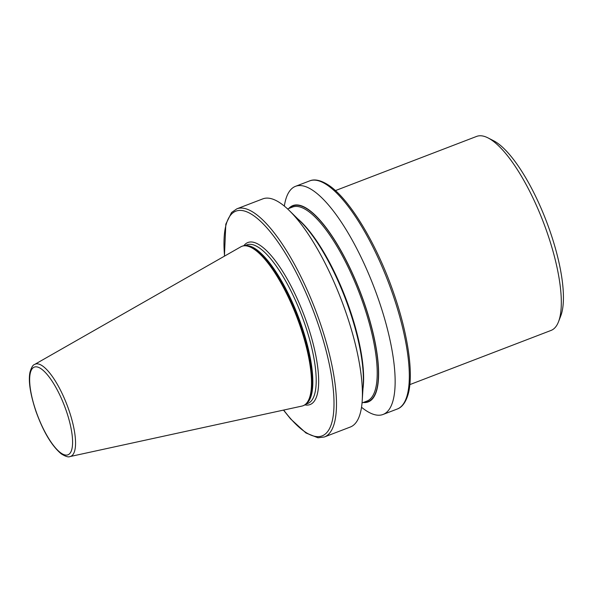<?xml version="1.0" encoding="UTF-8"?>
<svg xmlns="http://www.w3.org/2000/svg" width="593" height="593" viewBox="0 0 593 593"><rect width="100%" height="100%" fill="white"/><g stroke="black" fill="none" stroke-linecap="round" stroke-linejoin="round"><path stroke-width="0.89" d="M299.873 325.394A85.385 25.959 69 0 1 303.06 405.745A85.385 25.959 69 0 1 301.896 406.094L69.996 456.566A49.389 15.018 69 0 0 68.825 409.882A49.389 15.018 69 0 0 34.653 364.436L240.788 246.836A85.385 25.959 69 0 1 241.885 246.317A85.385 25.959 69 0 1 299.873 325.394M241.885 246.317L242.322 246.147A85.385 25.959 69 0 1 247.311 245.799A85.385 25.959 69 0 1 300.303 325.231A85.385 25.959 69 0 1 307.433 402.499A85.385 25.959 69 0 1 303.49 405.575L303.06 405.745M345.771 312.037A122.18 37.144 69 0 1 362.212 400.653A122.18 37.144 69 0 1 350.337 427.019L324.393 436.974A122.18 37.144 69 0 0 319.835 321.992A122.18 37.144 69 0 0 236.859 208.825L262.795 198.877A122.18 37.144 69 0 1 289.265 210.53A122.18 37.144 69 0 1 345.771 312.037M289.265 210.53L300.429 221.456A105.139 31.963 69 0 1 349.055 308.805A105.139 31.963 69 0 1 363.205 385.065L362.212 400.653M288.747 208.499A105.139 31.963 69 0 1 364.28 302.964A105.139 31.963 69 0 1 363.19 402.506M284.336 206.09A122.18 37.144 69 0 1 295.522 186.321A122.18 37.144 69 0 1 378.497 299.48A122.18 37.144 69 0 1 383.063 414.463A122.18 37.144 69 0 1 361.522 407.25M335.408 190.598L476.609 136.42A103.901 31.592 69 0 1 487.972 137.88A103.901 31.592 69 0 1 547.169 232.649A103.901 31.592 69 0 1 558.517 321.74A103.901 31.592 69 0 1 551.053 330.427L409.852 384.605M487.972 137.88L493.532 140.704A99.009 30.102 69 0 1 549.948 231.018A99.009 30.102 69 0 1 560.763 315.913L558.517 321.74M283.654 410.06A120.349 36.588 -111 0 0 330.731 425.9A120.349 36.588 -111 0 0 317.611 322.629A120.349 36.588 -111 0 0 254.123 215.985A120.349 36.588 -111 0 0 224.569 256.087M309.702 180.88C312.882 179.486 318.789 178.923 328.137 184.868C349.336 198.307 377.074 244.501 393.819 293.453C407.932 333.941 413.773 373.486 408.28 393.715C405.308 404.396 400.534 407.932 397.236 409.029A122.18 37.144 -111 0 0 392.677 294.039A122.18 37.144 -111 0 0 309.702 180.88L295.522 186.321M36.047 411.312A46.973 14.284 -111 0 0 66.409 455.113A46.973 14.284 -111 0 0 66.194 410.615A46.973 14.284 -111 0 0 35.832 366.815A46.973 14.284 -111 0 0 36.047 411.312M247.481 245.836A85.199 25.907 69 0 1 247.644 245.865A85.199 25.907 69 0 1 300.525 325.12A85.199 25.907 69 0 1 307.641 402.232A85.199 25.907 69 0 1 307.537 402.365M245.821 245.621A84.955 25.825 69 0 1 301.266 324.808A84.955 25.825 69 0 1 306.448 403.633M244.894 245.621L246.933 244.835A84.955 25.825 69 0 1 304.624 323.519A84.955 25.825 69 0 1 307.797 403.47L305.766 404.248M243.819 245.739A86.786 26.389 69 0 1 306.84 322.881A86.786 26.389 69 0 1 304.884 404.886M297.775 218.861A103.901 31.592 69 0 1 349.477 308.501A103.901 31.592 69 0 1 362.968 388.763M287.598 208.944L292.505 207.061A103.901 31.592 69 0 1 363.064 303.29A103.901 31.592 69 0 1 366.941 401.068L362.034 402.951M289.391 208.254A104.82 31.866 69 0 1 364.176 302.971A104.82 31.866 69 0 1 363.835 402.262M283.491 410.097L290.57 418.903L305.958 432.986L317.989 437.79L324.393 436.974M34.653 364.436C32.941 364.828 31.377 367.46 29.961 372.322C28.234 380.973 30.221 393.96 35.914 411.283C43.259 431.674 51.71 445.862 61.242 453.845C65.549 456.506 68.469 457.411 69.996 456.566M383.063 414.463L397.236 409.029M224.428 256.169L225.814 224.139L231.544 212.516L236.859 208.825"/></g></svg>
